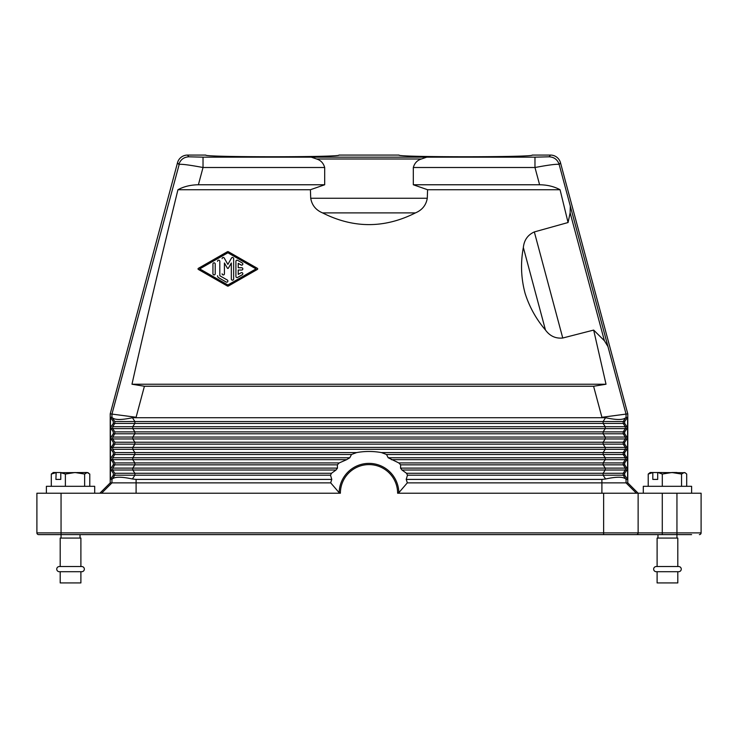 <?xml version="1.0" encoding="UTF-8"?>
<svg xmlns="http://www.w3.org/2000/svg" width="738" height="738" viewBox="0 0 738 738"><rect width="100%" height="100%" fill="white"/><g stroke="black" fill="none" stroke-linecap="round" stroke-linejoin="round"><path stroke-width="1.11" d="M242.82 264.001L242.82 263.955A1.135 1.135 -0 0 0 242.249 262.968L237.627 260.329A1.135 1.135 -0 0 0 235.92 261.317L235.92 276.427A1.135 1.135 -0 0 0 237.627 277.414L242.249 274.776A1.135 1.135 -0 0 0 242.82 273.789L242.82 273.743A1.135 1.135 -0 0 0 241.114 272.756L238.226 274.407L238.226 270.053L241.677 270.053A1.135 1.135 -0 0 0 242.82 268.918L242.82 268.853A1.135 1.135 -0 0 0 241.677 267.719L238.226 267.719L238.226 263.337L241.114 264.988A1.135 1.135 -0 0 0 242.82 264.001L242.82 264.001A1.135 1.135 -0 0 1 241.114 265.016L238.226 263.365L238.226 267.719M178.836 164.482C180.782 163.854 188.845 164.86 203.024 167.508L203.024 157.157L188.827 156.807C183.771 157.12 180.441 159.676 178.836 164.482L177.507 162.747L110.22 413.852L111.955 414.083L179.223 164.27M132.425 478.99C121.586 476.656 114.888 476.656 112.333 478.99L110.423 479.414L113.301 475.198L134.888 475.198L132.425 478.99L136.096 479.414L331.796 479.414L330.523 475.198L331.473 473.279L336.021 470.014L337.46 468.104L337.367 464.839L339.194 462.929L346.639 459.663L112.683 459.663L112.683 457.754L132.766 457.754L132.766 459.663L134.888 462.929L114.796 462.929L114.796 464.839L112.683 468.104L132.766 468.104L132.766 470.014L112.683 470.014L112.683 468.104M110.423 479.414L110.423 417.302L111.955 417.302L114.796 421.527L623.204 421.527L623.204 423.437L625.317 426.702L626.922 426.702L624.699 423.437L624.699 421.527L627.577 417.302L625.667 417.726L623.204 421.527L624.699 421.527M36.9 493.215L36.9 532.891L36.9 493.215L340.384 493.215L339.166 492.707L330.698 482.864L110.22 482.864L110.22 413.852M198.061 268.9L198.061 268.872A0.618 0.618 -0 0 0 198.374 269.407L227.313 285.966A1.135 1.135 -0 0 0 228.448 285.993L257.387 269.407A0.618 0.618 -0 0 0 257.387 268.337L228.448 251.778A1.135 1.135 -0 0 0 227.313 251.778L198.374 268.337A0.618 0.618 -0 0 0 198.374 269.435L227.313 285.966A1.135 1.135 -0 0 0 228.448 285.966L257.387 269.435A0.618 0.618 -0 0 0 257.7 268.872L257.7 268.9M224.426 263.042L227.341 268.125A0.618 0.618 -0 0 0 228.42 268.125L231.326 263.042L231.326 279.01A1.135 1.135 -0 0 0 232.47 280.154L232.507 280.154A1.135 1.135 -0 0 0 233.642 279.01L233.642 258.604A1.135 1.135 -0 0 0 231.511 258.042L227.876 264.389L224.241 258.042A1.135 1.135 -0 0 0 222.12 258.604L222.12 258.604M46.393 493.215L46.393 486.314L94.695 486.314L94.695 493.215M113.301 433.787L134.888 433.787L134.888 431.878L132.766 428.612L605.234 428.612L605.234 426.702L132.766 426.702L132.766 428.612L111.078 428.612L113.301 431.878L113.301 433.787L111.078 437.053L111.078 438.962L113.301 442.228L113.301 444.138L111.078 447.403L111.078 449.313L113.301 452.579L113.301 454.488L111.078 457.754L111.078 459.663L113.301 462.929L113.301 464.839L111.078 468.104L111.078 470.014L113.301 473.279L113.301 475.198M256.012 268.881L227.876 252.765L199.721 268.872L227.876 284.979L256.04 268.872L227.876 252.765M241.677 270.053L238.226 270.025L238.226 274.407M625.667 417.726C623.112 420.06 616.415 420.06 605.575 417.726L132.425 417.726C121.586 420.06 114.888 420.06 112.333 417.726M111.078 428.612L111.078 426.702L113.301 423.437L113.301 421.527L110.423 417.302M235.92 261.344L235.92 276.455A1.135 1.135 -0 0 0 237.627 277.442L242.249 274.804A1.135 1.135 -0 0 0 242.82 273.816L242.82 273.816M346.639 459.663L349.812 457.754L351.5 454.488L356.583 452.579C364.858 451.103 373.142 451.103 381.417 452.579L386.5 454.488L388.188 457.754L626.922 457.754L624.699 454.488L624.699 452.579L626.922 449.313L625.317 449.313L625.317 447.403L605.234 447.403L605.234 449.313L625.317 449.313L623.204 452.579L381.417 452.579M84.63 486.314L84.63 474.054L75.008 472.514L65.387 474.054L60.784 472.707L87.204 472.514L84.63 474.054M65.387 486.314L65.387 474.054M80.894 571.71L80.894 582.928L60.193 582.928L60.193 571.71M322.552 212.895L415.448 212.895C384.48 228.512 353.52 228.512 322.552 212.895C315.846 210.072 311.906 205.192 310.716 198.254L310.412 189.731L177.941 189.731C159.039 266.861 143.716 331.694 131.982 384.23L144.408 386.251L136.096 417.265L111.955 414.083L111.955 417.302M177.941 189.731C183.873 186.511 190.69 184.86 198.393 184.768L324.683 184.768L324.683 167.508L203.024 167.508L198.393 184.768M177.507 162.747A10.36 10.35 52.5 0 1 187.498 155.072L205.801 155.072C202.581 157.314 342.201 157.314 338.982 155.072L399.018 155.072C395.799 157.314 535.419 157.314 532.199 155.072L550.502 155.072A10.36 10.35 127.5 0 1 560.493 162.747L627.78 413.852L627.78 482.864L638.13 493.215L397.616 493.215L398.834 492.707L407.302 482.864A39.677 39.677 0 0 0 406.204 479.414L407.477 475.198L406.527 473.279L401.979 470.014L400.54 468.104L400.633 464.839L398.806 462.929L388.188 457.754M113.301 423.437L134.888 423.437L132.766 426.702L112.683 426.702L112.683 428.612L114.796 431.878L623.204 431.878L623.204 433.787L625.317 437.053L626.922 437.053L624.699 433.787L624.699 431.878L626.922 428.612L626.922 426.702M626.922 449.313L626.922 447.403L624.699 444.138L603.112 444.138L603.112 442.228L605.234 438.962L625.317 438.962L625.317 437.053L132.766 437.053L134.888 433.787L603.112 433.787L605.234 437.053L605.234 438.962L132.766 438.962L132.766 437.053L112.683 437.053L112.683 438.962L111.078 438.962M111.078 447.403L112.683 447.403L112.683 449.313L132.766 449.313L132.766 447.403L134.888 444.138L134.888 442.228L114.796 442.228L114.796 444.138L112.683 447.403L605.234 447.403L603.112 444.138L113.301 444.138M626.922 447.403L625.317 447.403L623.204 444.138L623.204 442.228L134.888 442.228L132.766 438.962L112.683 438.962L114.796 442.228M113.301 454.488L134.888 454.488L134.888 452.579L114.796 452.579L114.796 454.488L112.683 457.754M339.194 462.929L134.888 462.929L134.888 464.839L113.301 464.839M330.523 475.198L134.888 475.198L134.888 473.279L114.796 473.279L114.796 475.198L112.333 478.99M241.677 270.025A1.135 1.135 -0 0 0 242.82 268.89L242.82 268.89M219.804 261.344L219.804 275.735L227.304 280.025A1.135 1.135 -0 0 1 227.876 281.012L227.876 281.012M227.876 252.793L199.749 268.881M212.941 264.001L212.941 273.798A1.135 1.135 -0 0 0 214.075 274.933A1.135 1.135 -0 0 0 215.219 273.798L215.219 263.973A1.135 1.135 -0 0 0 214.075 262.839A1.135 1.135 -0 0 0 212.941 263.973L212.941 273.77A1.135 1.135 -0 0 0 214.075 274.905A1.135 1.135 -0 0 0 215.219 273.77M112.683 437.053L114.796 433.787L114.796 431.878M112.683 426.702L114.796 423.437L114.796 421.527M605.575 417.726L603.112 421.527L603.112 423.437L134.888 423.437L134.888 421.527L132.425 417.726M60.193 566.535L60.193 538.067L80.894 538.067L80.894 566.535M89.787 486.314L89.787 474.054L87.204 472.514L88.403 472.864M219.804 275.735L219.804 261.317A1.135 1.135 -0 0 0 218.669 260.182A1.135 1.135 -0 0 0 217.525 261.317L217.525 261.344M218.688 277.765L226.179 282.045A1.135 1.135 -0 0 0 227.876 281.058L227.876 281.03A1.135 1.135 -0 0 1 226.179 282.017L218.688 277.737A2.315 2.315 -0 0 1 217.525 275.726A2.315 2.315 -0 0 0 218.688 277.765L218.688 277.737M55.904 472.707L51.3 474.054L53.293 472.514L56.153 472.514L55.904 479.414L60.784 479.414L60.784 472.707M51.3 486.314L51.3 474.054M545.456 330.006C536.203 319.157 529.432 306.971 525.124 293.438C521.037 278.291 520.447 262.986 523.353 247.516L545.456 330.006C549.838 336.048 555.603 338.724 562.753 338.013L593.666 330.08L606.018 384.23L131.982 384.23M415.448 212.895C422.154 210.072 426.094 205.192 427.284 198.254L427.588 189.731L560.059 189.731L568.066 222.525L534.33 231.926C527.781 234.887 524.118 240.09 523.353 247.516M61.051 538.067L61.051 534.616L38.625 534.616A1.725 1.725 0 0 1 36.9 532.891L61.051 532.891L61.051 534.616L603.629 534.616L603.629 493.215M222.12 273.798A1.135 1.135 -0 0 0 223.254 274.933L223.291 274.933A1.135 1.135 -0 0 0 224.426 273.798L224.426 273.77A1.135 1.135 -0 0 1 223.291 274.905L223.254 274.905A1.135 1.135 -0 0 1 222.12 273.77M624.699 433.787L603.112 433.787L603.112 431.878L605.234 428.612L625.317 428.612L625.317 426.702L605.234 426.702L603.112 423.437L624.699 423.437M311.242 157.157L426.758 157.157L421.398 158.993L316.602 158.993L311.242 157.157L203.024 157.157M227.341 268.125L227.341 268.097A0.618 0.618 -0 0 0 228.42 268.097L231.326 263.014L231.326 279.01M643.305 534.616L604.487 534.616M691.607 534.616L603.629 534.616M56.153 472.514L61.033 472.514M316.602 158.993C320.735 160.257 323.429 163.098 324.683 167.508M310.412 189.731L324.683 184.768M427.588 189.731L413.317 184.768L413.317 167.508L534.976 167.508L534.976 157.157L549.173 156.807C554.229 157.12 557.559 159.676 559.164 164.482L558.777 164.27M421.398 158.993C417.265 160.257 414.571 163.098 413.317 167.508M99.87 493.215L110.22 482.864M144.408 386.251L593.592 386.251L606.018 384.23M59.326 571.71L81.752 571.71A2.592 2.592 0 0 0 84.344 569.127A2.592 2.592 0 0 0 81.752 566.535L59.326 566.535A2.592 2.592 0 0 0 56.743 569.127A2.592 2.592 0 0 0 59.326 571.71M330.698 482.864A39.677 39.677 0 0 1 331.796 479.414M80.027 538.067L80.027 534.616M227.341 268.097L224.426 263.014L224.426 273.77M55.904 479.414L60.784 479.414M231.326 279.038A1.135 1.135 -0 0 0 232.47 280.182L232.507 280.154A1.135 1.135 -0 0 0 233.642 279.038L233.642 279.038M568.066 222.525L570.133 212.83L604.404 340.744L593.666 330.08M676.967 472.514L671.921 472.514L662.3 474.054L657.945 472.514L650.206 472.514L648.213 474.054L653.065 472.514M686.7 486.314L686.7 474.054L685.104 472.744L657.945 472.514M560.059 189.731C554.127 186.511 547.31 184.86 539.607 184.768L413.317 184.768M656.248 571.71A2.592 2.592 0 0 1 653.656 569.127A2.592 2.592 0 0 1 656.248 566.535L678.674 566.535A2.592 2.592 0 0 1 681.257 569.127A2.592 2.592 0 0 1 678.674 571.71L677.807 571.71L677.807 582.928L657.106 582.928L657.106 571.71L656.248 571.71L678.674 571.71M676.949 538.067L676.949 532.891L701.1 532.891A1.725 1.725 0 0 1 699.375 534.616M657.973 538.067L657.973 534.616M657.106 566.535L657.106 538.067L677.807 538.067L677.807 566.535M604.404 340.744L607.955 346.574L559.164 164.482C557.218 163.854 549.155 164.86 534.976 167.508L539.607 184.768M601.904 417.302L627.78 413.852M652.816 479.414L657.696 479.414L652.816 479.414L652.816 472.707M662.3 486.314L662.3 474.054M657.696 479.414L657.696 472.707M648.213 486.314L648.213 474.054M685.316 472.864L684.126 472.514L681.543 474.054L671.921 472.514M681.543 486.314L681.543 474.054M636.405 534.616A1.725 1.725 0 0 0 638.13 532.891L638.13 493.215L662.281 493.215L662.281 534.616M406.204 479.414L601.904 479.414L601.904 482.864L627.78 482.864M657.106 571.71L677.807 571.71M624.699 444.138L624.699 442.228L626.922 438.962L626.922 437.053M570.29 206.003L570.133 212.83M627.577 417.302L627.577 479.414L626.045 479.414L626.045 482.864L636.396 493.215M601.904 479.414L605.575 478.99C616.415 476.656 623.112 476.656 625.667 478.99L626.045 479.414M601.904 493.215L601.904 482.864L407.302 482.864M627.577 479.414L624.699 475.198L603.112 475.198L603.112 473.279L623.204 473.279L623.204 475.198L625.667 478.99M401.979 470.014L605.234 470.014L605.234 468.104L626.922 468.104L624.699 464.839L624.699 462.929L626.922 459.663L626.922 457.754M624.699 464.839L603.112 464.839L603.112 462.929L623.204 462.929L623.204 464.839L625.317 468.104L625.317 470.014L626.922 470.014L626.922 468.104M391.361 459.663L605.234 459.663L605.234 457.754L603.112 454.488L623.204 454.488L623.204 452.579L624.699 452.579M398.806 462.929L603.112 462.929L605.234 459.663L625.317 459.663L625.317 457.754L623.204 454.488L624.699 454.488M386.5 454.488L603.112 454.488L603.112 452.579L605.234 449.313L132.766 449.313L134.888 452.579L356.583 452.579M624.699 475.198L624.699 473.279L626.922 470.014M406.527 473.279L603.112 473.279L605.234 470.014L625.317 470.014L623.204 473.279L624.699 473.279M638.13 493.215L638.13 532.891L676.949 532.891L676.949 493.215L662.281 493.215M676.949 493.215L701.1 493.215L701.1 532.891L701.1 493.215M691.607 493.215L691.607 486.314L643.305 486.314L643.305 493.215M337.46 468.104L132.766 468.104L134.888 464.839L337.367 464.839M111.955 479.414L111.955 482.864L101.604 493.215M336.021 470.014L132.766 470.014L134.888 473.279L331.473 473.279M114.796 473.279L112.683 470.014L111.078 470.014M112.683 449.313L114.796 452.579M114.796 462.929L112.683 459.663L111.078 459.663M188.827 156.807L187.498 155.072M351.5 454.488L134.888 454.488L132.766 457.754L349.812 457.754M310.716 198.254L427.284 198.254M426.758 157.157L534.976 157.157M549.173 156.807L550.502 155.072M136.096 479.414L136.096 493.215M61.051 493.215L61.051 532.891L638.13 532.891M398.834 492.707A29.834 29.834 0 0 0 369 463.381A29.834 29.834 0 0 0 339.166 492.707M340.384 493.215A28.616 28.616 0 0 1 369 464.599A28.616 28.616 0 0 1 397.616 493.215M601.904 417.265L593.592 386.251M534.33 231.926L562.753 338.013M559.164 164.482L560.493 162.747M626.045 417.302L626.045 414.083L607.955 346.574M626.922 438.962L625.317 438.962L623.204 442.228L624.699 442.228M626.922 428.612L625.317 428.612L623.204 431.878L624.699 431.878M407.477 475.198L603.112 475.198L605.575 478.99M400.54 468.104L605.234 468.104L603.112 464.839L400.633 464.839M626.922 459.663L625.317 459.663L623.204 462.929L624.699 462.929"/></g></svg>
